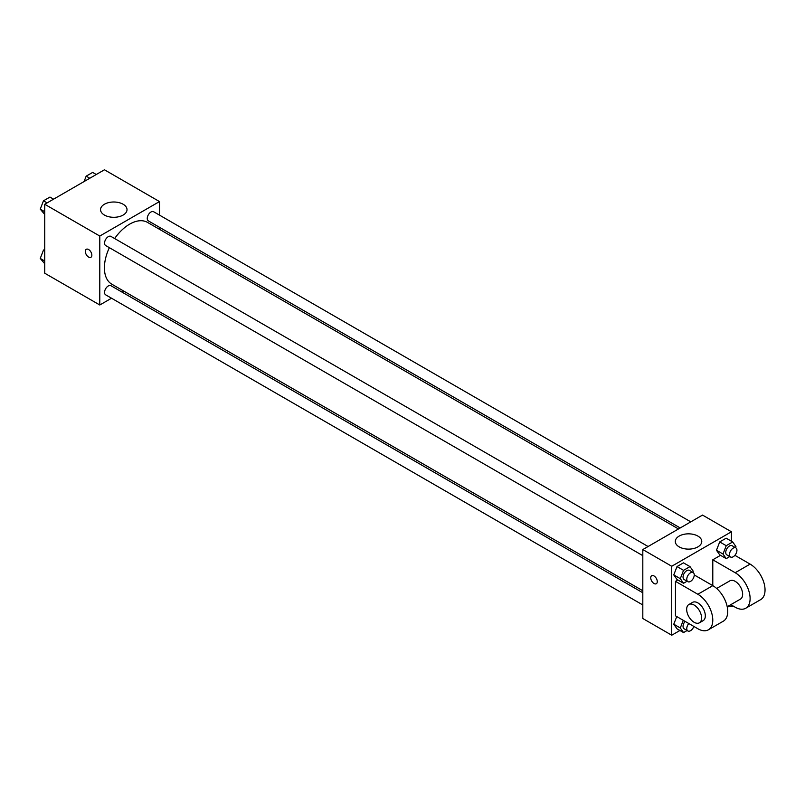 <?xml version="1.0" encoding="UTF-8"?>
<svg xmlns="http://www.w3.org/2000/svg" width="805" height="805" viewBox="0 0 805 805"><rect width="100%" height="100%" fill="white"/><g stroke="black" fill="none" stroke-linecap="round" stroke-linejoin="round"><path stroke-width="1.21" d="M111.523 298.222L99.79 304.994L44.738 273.217L44.738 204.269L104.449 169.785L159.501 201.572L159.501 215.126M123.819 291.118L122.078 292.124M109.359 247.668A35.682 20.598 120 0 0 104.409 267.854A35.682 20.598 120 0 0 111.804 284.185L642.813 590.759M678.484 528.955L147.486 222.381A35.682 20.598 120 0 0 114.642 238.532M159.501 227.322L159.501 229.324M99.79 304.994L99.79 236.046L159.501 201.572M690.781 521.861L153.624 211.735A5.283 3.049 120 0 0 149.559 213.154A5.283 3.049 120 0 0 147.255 218.467A5.283 3.049 120 0 0 148.351 220.882L680.225 527.959M642.813 592.762L110.929 285.695A5.283 3.049 120 0 0 106.864 287.103A5.283 3.049 120 0 0 104.559 292.416A5.283 3.049 120 0 0 105.656 294.831L642.813 604.958M642.813 555.651L105.656 245.535A5.283 3.049 -60 0 1 105.656 239.437A5.283 3.049 -60 0 1 110.929 236.388L648.085 546.514M99.79 236.046L44.738 204.269M104.419 215.056A13.242 7.647 180 0 1 100.545 209.652A13.242 7.647 180 0 1 113.777 202.005A13.242 7.647 180 0 1 127.019 209.652A13.242 7.647 180 0 1 118.848 216.716A13.242 7.647 180 0 1 104.419 215.056M91.851 255.175A4.619 2.667 60 0 1 90.895 257.288A4.619 2.667 60 0 1 86.276 254.622A4.619 2.667 60 0 1 86.276 249.288A4.619 2.667 60 0 1 89.838 250.526A4.619 2.667 60 0 1 91.851 255.175M90.905 257.278A4.619 2.667 60 0 1 86.286 254.622A4.619 2.667 60 0 1 86.286 249.288M679.923 630.486L671.732 635.215L642.813 618.512L642.813 549.563L702.524 515.079L731.443 531.783L731.443 541.242M44.738 214.462L40.25 209.139L43.48 200.807L49.95 197.074L53.563 199.167M44.738 211.725L40.25 209.139M47.103 202.9L43.48 200.807M84.092 181.548L86.175 176.154L92.645 172.431L96.258 174.514M89.798 178.247L86.175 176.154M44.738 263.758L40.25 258.435L43.48 250.114L44.738 249.389M44.738 261.031L40.25 258.435M44.738 250.838L43.48 250.114M687.098 581.22L683.546 583.273L680.306 578.674L683.546 570.342L690.006 566.609L693.236 571.208L692.803 572.325M693.145 572.526L689.412 570.373A5.283 3.049 120 0 0 685.347 571.781A5.283 3.049 120 0 0 683.043 577.094A5.283 3.049 120 0 0 684.139 579.509L687.862 581.673A5.283 3.049 120 0 0 693.145 578.624A5.283 3.049 120 0 0 693.145 572.526A5.283 3.049 120 0 0 689.08 573.945A5.283 3.049 120 0 0 686.776 579.248A5.283 3.049 120 0 0 687.862 581.673M683.546 583.273L677.015 579.499L673.775 574.901L677.015 566.569L683.475 562.846L690.006 566.609M680.306 578.674L673.775 574.901L677.015 566.569L683.475 562.846M683.546 570.342L677.015 566.569M729.793 556.567L726.241 558.62L723.001 554.021L726.241 545.689L732.701 541.966L735.931 546.565L735.498 547.682M735.84 547.873L732.107 545.72A5.283 3.049 120 0 0 728.042 547.138A5.283 3.049 120 0 0 725.738 552.451A5.283 3.049 120 0 0 726.835 554.866L730.568 557.02A5.283 3.049 120 0 0 735.84 553.971A5.283 3.049 120 0 0 735.84 547.873A5.283 3.049 120 0 0 731.775 549.292A5.283 3.049 120 0 0 729.471 554.605A5.283 3.049 120 0 0 730.568 557.02M726.241 558.62L719.71 554.856L716.47 550.258L719.71 541.926L726.17 538.193L732.701 541.966M723.001 554.021L716.47 550.258L719.71 541.926L726.17 538.193M726.241 545.689L719.71 541.926M687.098 630.526L683.546 632.569L680.306 627.97L683.274 620.323M685.085 621.369A5.283 3.049 120 0 0 683.043 626.401A5.283 3.049 120 0 0 684.139 628.816L687.862 630.969A5.283 3.049 120 0 0 693.84 626.421M683.546 632.569L677.015 628.806L673.775 624.207L676.743 616.56L673.775 624.207L680.306 627.97M688.818 623.523A5.283 3.049 120 0 0 686.776 628.554A5.283 3.049 120 0 0 687.862 630.969M729.793 605.873L727.317 607.302M729.722 605.3A5.283 3.049 120 0 0 730.568 606.316A5.283 3.049 120 0 0 733.204 606.054M654.012 583.494A4.619 2.667 -120 0 0 656.317 583.726A4.619 2.667 60 0 1 654.002 583.494A4.619 2.667 60 0 1 650.993 579.429A4.619 2.667 60 0 1 651.698 575.726A4.619 2.667 -120 0 0 650.993 579.429A4.619 2.667 -120 0 0 654.012 583.494M651.698 575.726A4.619 2.667 60 0 1 656.317 578.393A4.619 2.667 60 0 1 656.317 583.726M671.732 635.215L671.732 566.257L642.813 549.563L702.524 515.079M642.813 618.512L642.813 549.563M697.885 536.08A13.242 7.647 180 0 1 701.769 541.483A13.242 7.647 180 0 1 688.527 549.121A13.242 7.647 180 0 1 675.294 541.483A13.242 7.647 180 0 1 683.465 534.419A13.242 7.647 180 0 1 697.885 536.08M671.732 566.257L731.443 531.783M719.71 554.856L716.47 550.258M677.015 579.499L673.775 574.901M677.015 628.806L673.775 624.207M694.242 574.941L712.787 585.648L712.787 559.797L720.525 555.329M675.465 615.815L675.465 581.341L697.855 594.271A21.111 12.186 60 0 1 711.65 612.877A21.111 12.186 60 0 1 708.41 629.792A21.111 12.186 60 0 1 697.855 628.745L675.465 615.815M677.83 579.972L675.465 581.341M708.41 629.792L723.343 621.168A21.111 12.186 -120 0 0 726.583 604.253A21.111 12.186 -120 0 0 712.787 585.648L697.855 594.271M716.651 588.465L729.904 580.818A10.556 6.098 60 0 1 738.034 583.645A10.556 6.098 60 0 1 742.643 594.271A10.556 6.098 60 0 1 740.459 599.101L727.207 606.749M734.885 555.319L750.109 564.104L735.176 572.727L712.787 559.797M735.176 572.727A21.111 12.186 60 0 1 748.972 591.323A21.111 12.186 60 0 1 745.732 608.248A21.111 12.186 60 0 1 735.176 607.201L730.809 604.676M688.849 604.525L692.582 602.371A10.556 6.098 60 0 1 700.712 605.199A10.556 6.098 60 0 1 705.321 615.815A10.556 6.098 60 0 1 703.137 620.655L699.404 622.808A10.556 6.098 60 0 1 688.849 616.711A10.556 6.098 60 0 1 688.849 604.525A10.556 6.098 60 0 1 696.979 607.352A10.556 6.098 60 0 1 701.588 617.968A10.556 6.098 60 0 1 699.404 622.808M750.109 564.104A21.111 12.186 60 0 1 763.905 582.709A21.111 12.186 60 0 1 760.665 599.624L745.732 608.248M730.568 606.316L729.26 605.571"/></g></svg>

